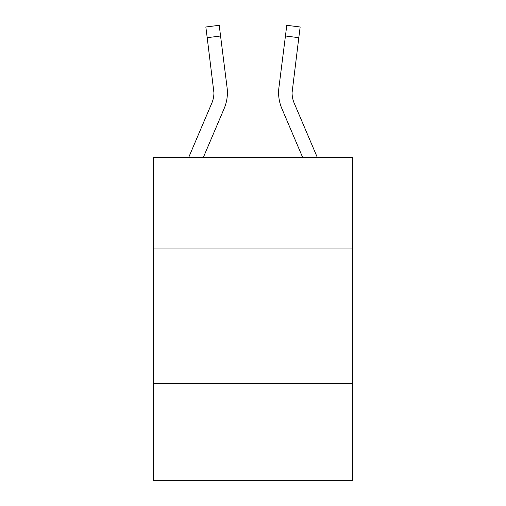 <?xml version="1.0" encoding="UTF-8"?>
<svg xmlns="http://www.w3.org/2000/svg" width="506" height="506" viewBox="0 0 506 506"><rect width="100%" height="100%" fill="white"/><g stroke="black" fill="none" stroke-linecap="round" stroke-linejoin="round"><path stroke-width="0.76" d="M352.701 248.958L352.701 157.341L153.299 157.341L153.299 248.958L352.701 248.958L352.701 480.7L153.299 480.7L153.299 248.958M352.701 383.693L153.299 383.693M203.374 157.341L224.171 108.499A40.423 40.423 0 0 0 227.08 87.601L220.559 35.996L207.194 37.684L205.841 26.989L219.212 25.3L220.559 35.996M227.352 94.628L227.403 92.984L227.352 94.628M226.878 85.982L227.08 87.601M317.268 157.341L294.226 103.224A26.944 26.944 0 0 1 292.076 92.712L298.806 37.684L285.441 35.996L286.788 25.3L300.159 26.989L286.788 25.3L300.159 26.989L298.806 37.684M302.626 157.341L281.829 108.499A40.423 40.423 0 0 1 278.92 87.601L285.441 35.996M278.597 92.649L278.648 94.641L278.597 92.649M292.076 92.718L292.285 89.29A26.944 26.944 0 0 0 294.226 103.224M188.732 157.341L211.774 103.224A26.944 26.944 0 0 0 213.924 92.718L207.194 37.684M211.774 103.224A26.944 26.944 0 0 0 213.715 89.29L213.924 92.712M227.403 92.649L227.352 94.641L227.403 92.649M205.841 26.989L219.212 25.3M278.92 87.601L279.122 85.982"/></g></svg>
